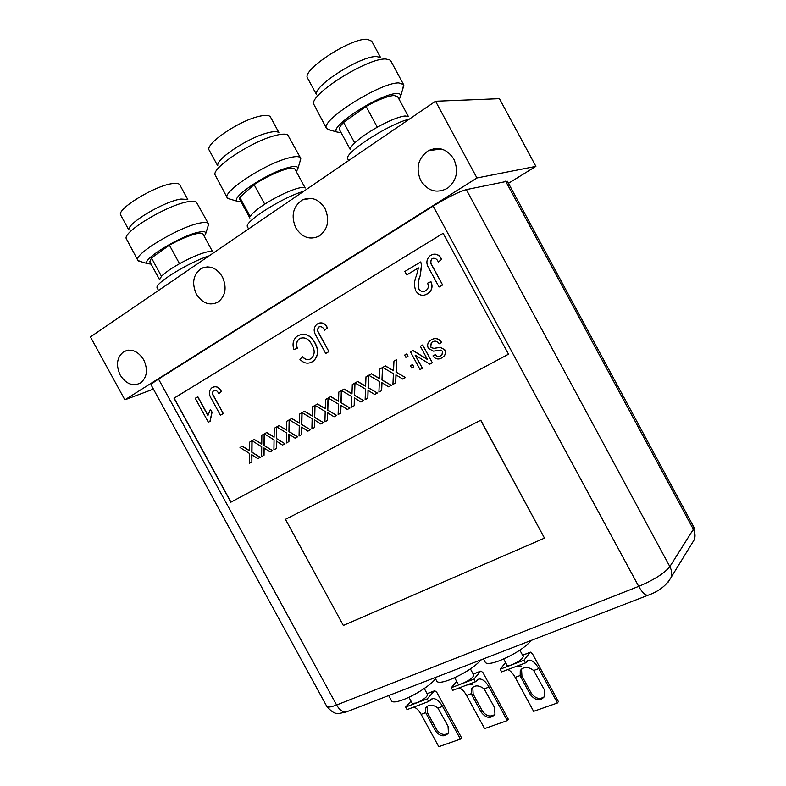 <?xml version="1.0" encoding="UTF-8"?>
<svg xmlns="http://www.w3.org/2000/svg" width="786" height="786" viewBox="0 0 786 786"><rect width="100%" height="100%" fill="white"/><g stroke="black" fill="none" stroke-linecap="round" stroke-linejoin="round"><path stroke-width="1.18" d="M295.811 227.911C290.741 215.875 292.923 206.541 302.364 199.909C311.394 196.264 318.929 199.133 324.982 208.496C329.924 220.1 328.008 229.276 319.244 236.036C309.949 240.31 302.138 237.598 295.811 227.911M420.736 180.574C415.519 168.096 418.054 158.133 428.35 150.686C438.686 146.176 447.185 148.996 453.856 159.145C458.877 170.945 456.764 180.652 447.509 188.247C436.77 193.788 427.849 191.234 420.736 180.574M196.362 294.111C191.538 282.97 193.218 274.393 201.403 268.38C209.587 265 216.572 267.8 222.389 276.79C227.105 287.637 225.602 296.106 217.879 302.197C209.528 306.019 202.356 303.327 196.362 294.111M120.189 375.06C115.67 364.95 116.868 357.149 123.785 351.647C131.341 348.277 137.992 350.998 143.73 359.821C148.171 369.725 147.1 377.447 140.507 382.988C132.824 386.692 126.055 384.049 120.189 375.06M435.542 101.237L90.459 336.919L124.866 399.828L476.955 177.98L435.542 101.237L499.434 98.672L535.895 166.377L508.473 183.305M153.398 389.099L124.866 399.828M476.955 177.98L535.895 166.377M408.298 116.534L405.055 115.974C398.757 116.76 389.502 120.494 377.309 127.194C367.563 132.736 360.027 137.982 354.712 142.934C351.617 145.921 350.153 148.112 350.33 149.517M408.415 116.564L397.637 96.619L393.983 95.479C387.577 96.059 378.272 99.714 366.08 106.415L377.309 127.194M399.209 99.527L400.86 95.538C400.693 94.133 399.298 93.485 396.655 93.583C380.503 93.328 327.703 127.617 337.007 132.019L341.134 132.696M402.864 88.71L403.552 84.524L398.807 82.913C380.414 82.186 319.155 121.221 326.603 128.56L330.385 130.162M403.552 84.524L390.829 60.954L389.954 59.991L385.906 59.019C368.31 57.525 310.608 93.593 313.604 103.919L326.603 128.56M380.188 57.417L376.749 56.592C361.894 55.295 314.223 85.153 316.552 94.084M380.571 57.516L371.749 41.186L367.406 39.3C351.195 37.453 300.733 70.602 307.65 78.246L316.434 94.467M409.31 119.158C389.434 123.628 344.484 152.631 347.638 158.644L348.611 160.609M354.712 142.934L343.61 122.419C340.191 125.888 338.845 128.344 339.562 129.798L350.301 149.625M343.61 122.419L366.08 106.415M303.72 191.263L301.176 192.079C280.268 198.809 244.878 221.583 247.335 226.496L248.573 228.932M305.096 187.992C303.809 186.97 300.311 187.392 294.593 189.279C285.141 192.59 275.188 197.561 264.715 204.173C256.639 209.459 251.815 213.586 250.233 216.563L239.779 197.325L239.671 199.222L249.899 218.046M305.194 188.021L294.976 169.196C293.993 167.644 290.339 167.85 284.021 169.796C274.501 172.989 264.518 177.921 254.084 184.602L264.715 204.173M296.401 171.81L298.012 168.184C297.58 165.875 293.502 165.905 285.79 168.253C264.695 174.512 230.455 197.934 237.176 201.216L241.086 201.835M299.987 161.572L300.586 158.055C299.27 155.952 294.465 156.159 286.153 158.644C261.915 165.64 222.016 192.462 227.272 197.856L230.544 199.28M300.586 158.055L287.804 135.035C285.652 133.591 280.995 133.885 273.813 135.899C250.813 142.05 212.977 167.123 214.932 174.61L227.272 197.856M278.549 132.412C276.692 131.193 272.762 131.419 266.759 133.089C247.57 138.139 216.268 158.949 217.771 165.414M278.873 132.51L270.492 117.055C269.185 114.933 264.97 114.805 257.837 116.652C237.185 121.742 204.37 144.693 209.273 150.293L217.673 165.738M239.779 197.325L254.084 184.602M212.642 251.903C211.866 251.235 209.931 251.265 206.836 251.972C199.487 253.849 190.379 257.769 179.513 263.723C170.945 268.576 164.932 272.771 161.474 276.308L159.607 279.61M212.721 251.933L203.014 234.09C202.415 233.078 200.371 232.931 196.854 233.639C189.416 235.358 180.259 239.199 169.403 245.163L179.513 263.723M204.281 236.429L205.903 233.128C205.686 231.585 203.377 231.251 198.996 232.125C181.33 235.201 140.37 260.284 147.355 263.595L151.089 264.125M207.887 226.663L208.408 223.715C207.622 222.35 204.93 222.094 200.351 222.969C180.063 226.24 132.303 254.959 137.874 260.372L140.694 261.61M208.408 223.715L196.362 202.051C195.066 201.137 192.521 200.99 188.719 201.609C169.275 204.134 123.942 230.868 126.133 238.384L137.874 260.372M187.52 199.448L181.035 199.045C164.706 201.108 127.224 223.234 128.924 229.728M187.795 199.526L179.807 184.848C179.002 183.462 176.614 183.04 172.625 183.58C155.068 185.408 115.621 209.626 120.789 215.256L128.835 229.993M209.145 255.853C189.288 262.082 154.793 283.255 157.072 287.676L158.507 290.437M161.474 276.308L151.472 257.955L149.812 261.787L159.578 279.688M151.472 257.955L169.403 245.163M158.526 379.078L433.155 206.119L638.704 586.385L336.595 704.993L158.526 379.078C153.417 382.33 150.981 384.334 151.217 385.101L326.809 706.398C327.664 707.626 330.926 707.164 336.595 704.993C339.473 709.905 342.686 712.224 346.233 711.969L348.169 711.222M443.147 233.285L174.001 398.188L230.819 502.215L508.522 354.211L443.147 233.285L174.168 398.119L230.986 502.116L508.522 354.201M505.644 181.144L693.36 529.322L693.822 527.092L507.363 181.252L466.324 189.623C458.552 191.872 447.489 197.374 433.155 206.119M242.216 446.271L249.565 450.859L249.643 442.105L254.32 439.472L261.748 444.08L261.856 435.248L264.155 433.96L264.008 445.485L272.369 450.663L270.089 451.921L263.978 447.902L263.89 455.32L261.6 456.578L261.718 446.723L252.08 440.74L251.962 452.176L260.235 457.334L257.828 458.651L251.775 454.662L251.874 461.932L249.457 463.249L249.545 453.473L240.005 447.519L242.373 446.193L249.565 450.683M251.933 454.858L251.874 461.932M264.155 433.96L264.165 445.407L272.526 450.584L270.089 451.921M264.125 448.108L264.047 455.241L261.6 456.578M254.32 439.472L261.748 443.903M266.592 432.585L274.098 437.213L274.235 428.301L279.04 425.599L286.625 430.237L286.792 421.247L289.15 419.921L288.934 431.652L297.462 436.878L295.123 438.166L288.884 434.118L288.747 441.663L286.399 442.96L286.576 432.929L276.741 426.896L276.534 438.539L284.984 443.736L282.518 445.082L276.348 441.054L276.387 448.462L273.911 449.818L274.059 439.875L264.322 433.862L266.759 432.506L274.108 437.036M276.495 441.26L276.387 448.462M289.15 419.921L289.081 431.573L297.619 436.8L295.123 438.166M289.032 434.314L288.904 441.585L286.399 442.96M279.04 425.599L286.625 430.07M291.665 418.516L299.328 423.173L299.525 414.104L302.07 412.679L301.814 424.509L310.431 429.755L307.906 431.141L301.598 427.073L301.588 434.609L299.053 436.004L299.27 425.884L289.327 419.822L291.822 418.437L299.328 423.006M301.745 427.27L301.588 434.609M304.467 411.324L312.209 416L312.435 406.853L315.019 405.409L314.714 417.346L323.429 422.613L320.875 424.018L314.498 419.93L314.459 427.545L311.895 428.95L312.14 418.732L302.099 412.66L304.624 411.245L312.219 415.833M314.646 420.127L314.459 427.545M317.456 404.033L325.276 408.73L325.532 399.494L328.145 398.04L327.811 410.086L336.614 415.372L334.03 416.786L327.585 412.689L327.516 420.363L324.923 421.787L325.198 411.491L315.048 405.389L317.603 403.965L325.286 408.573M327.723 412.876L327.516 420.363M330.621 396.645L338.54 401.351L338.825 392.037L341.468 390.563L341.085 402.717L349.986 408.022L347.363 409.457L340.859 405.34L340.76 413.092L338.127 414.536L338.452 404.142L328.184 398.011L330.768 396.566L338.54 401.194M340.996 405.527L340.76 413.092M343.983 389.139L351.981 393.874L352.305 384.472L354.987 382.969L354.565 395.24L363.564 400.565L360.902 402.019L354.329 397.893L354.201 405.714L351.529 407.168L351.892 396.675L341.507 390.534L344.13 389.07L351.99 393.717M354.457 398.07L354.201 405.714M357.542 381.524L365.628 386.28L365.991 376.789L368.703 375.276L368.231 387.655L377.329 393L374.637 394.474L367.986 390.328L367.828 398.217L365.126 399.701L365.529 389.109L355.036 382.939L357.689 381.456L365.637 386.123M368.123 390.504L367.828 398.217M371.306 373.802L379.481 378.577L379.874 368.988L382.625 367.455L382.104 379.952L391.3 385.317L388.579 386.82L381.858 382.644L381.662 390.622L378.921 392.116L379.363 381.436L368.752 375.236L371.444 373.733L379.481 378.42M381.986 382.821L381.662 390.622M385.268 365.962L393.531 370.756L393.963 361.079L396.753 359.526L396.183 372.142L405.488 377.526L402.727 379.039L395.928 374.863L395.702 382.91L392.931 384.423L393.403 373.635L382.684 367.416L385.405 365.893L393.54 370.609M396.056 375.03L395.702 382.91M406.784 353.897L408.013 356.166L405.881 357.345L404.652 355.085L406.784 353.897M412.552 364.537L413.78 366.807L411.638 367.976L410.42 365.716L412.552 364.537M412.788 350.517L427.525 359.556L420.333 346.282L422.691 344.966L432.349 362.768L429.844 364.144L415.096 355.085L422.396 368.241L420.048 369.528L410.449 351.823L412.915 350.448L427.407 359.34M415.352 355.243L422.396 368.241M432.074 339.424C435.866 337.616 439.05 338.628 441.624 342.441L439.217 343.777C437.36 341.134 435.12 340.485 432.497 341.841L431.406 342.686L430.669 346.94L433.675 348.404L440.337 347.284L444.817 349.839C445.937 352.334 445.633 354.496 443.884 356.313L441.752 357.895C438.392 359.841 435.464 359.173 432.958 355.901L435.346 354.584C436.79 356.539 438.5 356.991 440.474 355.92M197.689 396.812L207.917 415.548L210.373 409.398L211.925 412.237L209.941 421.365L208.369 422.279L195.262 398.276L197.856 396.743L207.966 415.263M210.373 409.398L212.092 412.169L210.108 421.286L208.369 422.279M213.419 386.997C216.779 386.024 219.451 387.527 221.426 391.507L218.734 393.599C217.496 390.897 215.826 389.836 213.723 390.416L213.645 390.514C212.269 392.361 212.446 394.503 214.185 396.92L223.273 413.564L220.385 415.234L211.434 398.826C208.683 394.454 208.771 390.829 211.709 387.95L212.308 387.557C215.914 385.749 218.891 387.085 221.259 391.575L221.426 391.507M300.891 337.99L299.26 338.913C296.627 341.301 296.008 344.474 297.403 348.434L293.826 349.436C292.156 343.934 293.198 339.591 296.931 336.398L297.845 335.779C304.742 332.537 310.45 334.993 314.97 343.128L315.117 343.069C318.91 350.084 318.428 355.999 313.683 360.823L310.971 362.464M300.114 334.669C306.432 333.254 311.433 336.054 315.117 343.069M314.97 343.128C318.752 350.143 318.281 356.068 313.535 360.892L312.111 361.874C307.827 364.193 303.76 363.338 299.908 359.31L302.63 356.716C304.791 359.222 307.208 360.067 309.89 359.251M319.057 323.134C322.702 322.231 325.512 323.812 327.487 327.9L324.48 330.208C323.184 327.32 321.366 326.229 319.008 326.917L318.831 327.094C317.318 329.128 317.475 331.417 319.312 333.932L328.921 351.617L325.709 353.474L316.237 336.054C313.349 331.495 313.506 327.615 316.738 324.412L317.524 323.871C321.572 321.818 324.844 323.184 327.34 327.959L327.487 327.9M418.447 267.918L406.735 274.933L404.859 271.475L420.667 261.944L421.66 264.558L420.294 275.65C418.319 279.963 417.867 284.394 418.948 288.943C420.412 291.213 422.337 291.97 424.705 291.213M420.539 261.984L421.522 264.607L420.156 275.699C418.181 280.012 417.73 284.444 418.81 288.993C420.667 291.635 422.917 292.235 425.57 290.791L426.582 290.063C428.537 288.167 428.851 285.878 427.505 283.215L430.944 281.673C432.821 286.016 432.212 289.67 429.107 292.638L425.727 294.691M432.88 254.359C436.81 253.573 439.747 255.254 441.693 259.4L438.333 261.964C436.967 258.889 434.972 257.759 432.339 258.574L432.025 258.84C430.364 261.099 430.502 263.536 432.447 266.149L442.606 284.945L439.03 287.018L429.009 268.507C425.973 263.791 426.209 259.645 429.706 256.059L430.767 255.332C435.326 252.994 438.922 254.369 441.565 259.449L441.693 259.4M433.135 258.211L432.477 258.535M432.339 258.574L431.897 258.889C430.237 261.149 430.374 263.585 432.31 266.199L442.606 284.945M442.479 284.994L439.03 287.018M441.565 259.449L438.333 261.964M430.807 281.722C432.683 286.065 432.074 289.72 428.979 292.687L427.191 293.964C422.691 296.43 418.879 295.389 415.755 290.849C413.967 285.74 414.173 280.73 416.393 275.788L418.447 267.879L406.735 274.933M319.008 326.917L318.684 327.143C317.161 329.187 317.318 331.476 319.165 333.991L328.921 351.617M328.774 351.676L325.709 353.474M327.34 327.959L324.48 330.208M302.472 356.775C305.017 359.654 307.748 360.342 310.657 358.848L311.629 358.19C314.891 354.486 314.999 350.075 311.944 344.956C308.947 338.825 304.87 336.693 299.721 338.55L299.879 338.491M299.721 338.55L299.102 338.972C296.469 341.36 295.85 344.533 297.246 348.493M213.723 390.416L213.478 390.583C212.102 392.43 212.279 394.572 214.018 396.989L223.273 413.564M223.106 413.642L220.385 415.234M221.259 391.575L218.734 393.599M435.218 354.653C436.741 356.667 438.519 357.08 440.543 355.881L441.978 354.83L442.508 351.332L441.074 350.065L433.459 351.155L428.36 348.385C427.132 345.545 427.535 343.118 429.559 341.104L431.278 339.837C435.238 337.567 438.647 338.461 441.486 342.509L441.624 342.441M432.497 341.841L431.278 342.755L430.541 347.009L433.548 348.473L440.209 347.343L444.817 349.839M444.689 349.908C445.809 352.403 445.505 354.565 443.756 356.382L441.752 357.895M441.486 342.509L439.217 343.777M422.259 368.31L420.048 369.528M422.563 345.025L432.349 362.768M432.212 362.837L429.844 364.144M412.414 364.606L413.78 366.807M413.642 366.875L411.638 367.976M406.647 353.965L408.013 356.166M407.875 356.225L405.881 357.345M395.564 382.979L392.931 384.423M396.616 359.595L396.046 372.21L405.488 377.526M405.35 377.604L402.727 379.039M381.524 390.691L378.921 392.116M382.487 367.524L381.967 380.021L391.3 385.317M391.163 385.395L388.579 386.82M367.691 398.296L365.126 399.701M368.565 375.344L368.084 387.724L377.329 393M377.192 393.069L374.637 394.474M354.054 405.782L351.529 407.168M354.84 383.047L354.417 395.309L363.564 400.565M363.417 400.644L360.902 402.019M340.613 413.171L338.127 414.536M341.32 390.632L340.937 402.796L349.986 408.022M349.849 408.101L347.363 409.457M327.369 420.441L324.923 421.787M327.998 398.119L327.654 410.164L336.614 415.372M336.467 415.45L334.03 416.786M314.312 427.623L311.895 428.95M314.862 405.488L314.567 417.425L323.429 422.613M323.282 422.691L320.875 424.018M301.441 434.687L299.053 436.004M301.912 412.758L301.657 424.587L310.431 429.755M310.283 429.834L307.906 431.141M276.23 448.541L273.911 449.818M276.564 426.995L276.377 438.617L284.984 443.736M284.827 443.815L282.518 445.082M251.716 462.011L249.457 463.249M251.913 440.828L251.805 452.255L260.235 457.334M260.078 457.423L257.828 458.651M483.429 658.904L485.316 662.382C486.691 664.268 491.447 663.698 499.591 660.692C514.339 654.483 524.979 647.693 531.503 640.305M503.649 659.022L507.029 665.241C507.53 665.929 509.19 665.752 512.02 664.72L523.967 660.201L525.451 662.922L529.017 660.142C532.318 660.142 535.571 662.952 538.793 668.581L557.451 702.959L558.384 701.574L532.476 653.854L530.521 652.154L530.029 652.439L523.967 660.201M521.256 666.056L516.206 666.469M557.451 702.959L533.625 711.34L515.164 677.365C512.953 673.376 510.527 670.772 507.894 669.544M533.665 670.487C528.015 666.371 523.545 666.449 520.253 670.713L520.194 675.498L520.931 677.277L530.344 694.598C535.61 700.886 540.424 701.417 544.796 696.19L544.266 689.577L533.665 670.487L538.793 668.581M521.54 669.024L521.933 675.96L531.326 693.242L530.344 694.598M519.86 650.179L523.24 656.408C522.769 658.825 519.025 661.596 512.02 664.72L500.201 669.191L501.665 671.892L525.451 662.922M500.201 669.191L505.565 662.559M544.649 696.514C539.884 699.825 535.443 698.734 531.326 693.242M434.913 677.67L436.878 681.285C438.107 683.005 442.41 682.494 449.789 679.762C463.897 673.808 474.43 667.127 481.376 659.69M454.652 677.709L458.032 683.918C458.484 684.537 459.987 684.38 462.541 683.447L473.919 679.133L475.373 681.796L479.175 678.957C482.594 678.878 485.886 681.58 489.049 687.072L507.275 720.605L508.296 719.21L482.987 672.659L481.003 671.028L480.482 671.323L473.919 679.133M472.091 684.547L467.179 684.94M507.275 720.605L484.589 728.583L466.55 695.433C464.379 691.542 461.952 689.027 459.26 687.868M484.166 688.88C478.861 684.94 474.606 684.901 471.413 688.772L471.335 693.655L472.062 695.394L481.258 712.283C486.17 718.316 490.739 718.964 494.964 714.238L494.522 707.508L484.166 688.88L489.049 687.072M472.759 687.18L473.152 694.067L482.329 710.927L481.258 712.283M470.411 668.915L473.781 675.125C473.221 677.552 469.478 680.322 462.541 683.447L451.302 687.701L452.726 690.324L475.373 681.796M451.302 687.701L456.695 681.462M494.866 714.445C490.326 717.313 486.151 716.144 482.329 710.927M388.657 695.561L391.625 701.004C392.725 702.576 396.635 702.124 403.346 699.638C415.185 695.246 431.769 684.419 435.493 678.731M394.081 693.458L404.898 689.283M408.916 697.261L412.277 703.411L416.374 702.989L427.22 698.901L428.635 701.495L432.654 698.597C436.191 698.44 439.502 701.043 442.587 706.388L460.409 739.115L461.51 737.72L436.761 692.279L434.766 690.717L434.216 691.012L427.22 698.901M460.409 739.115L438.775 746.7L421.129 714.336C419.017 710.564 416.6 708.127 413.878 707.036M437.94 708.107C432.919 704.315 428.871 704.187 425.786 707.714L425.698 712.647L435.405 730.833C440.022 736.62 444.365 737.366 448.433 733.073L448.049 726.284L437.94 708.107L442.587 706.388M427.171 706.221L427.574 713.01L436.544 729.467L435.405 730.833M424.273 688.507L427.623 694.657C426.985 697.103 423.232 699.874 416.374 702.989L405.655 707.036L407.05 709.601L428.635 701.495M405.655 707.036L411.029 701.132M448.384 733.171C444.07 735.676 440.121 734.448 436.544 729.467M480.688 420.304L544.492 538.115L343.335 625.44L285.446 519.33L480.806 420.225L544.492 538.115M480.806 420.225L285.446 519.33M649.157 594.806L647.762 595.336C644.982 595.12 641.956 592.133 638.704 586.385C654.109 579.842 664.494 573.24 669.839 566.598L466.324 189.623M667.845 582.593L671.067 577.445C672.138 573.849 671.735 570.233 669.839 566.598L693.36 529.322C695.109 532.672 695.472 536.042 694.46 539.402L691.552 544.128M515.164 677.365L520.194 675.498M520.931 677.277L521.933 675.96M522.621 655.259L530.029 652.439M466.55 695.433L471.335 693.655M472.062 695.394L473.152 694.067M473.221 674.093L480.482 671.323M421.129 714.336L425.698 712.647M426.415 714.336L427.574 713.01M427.112 693.714L434.216 691.012M302.364 199.909L311.099 198.347M428.35 150.686L441.3 149.006M201.403 268.38L207.71 266.847M123.785 351.647L128.531 350.134M434.157 149.929L433.538 148.78M400.86 95.538L403.817 85.438M337.007 132.019L327.212 129.268M298.012 168.184L300.812 158.831M237.176 201.216L227.802 198.475M205.903 233.128L208.604 224.364M147.355 263.595L138.326 260.903M326.809 706.398C335.534 716.292 337.862 713.472 346.233 711.969L647.762 595.336C658.599 591.544 666.371 585.58 671.067 577.445L694.46 539.402L694.824 529.42L693.822 527.092M529.017 660.142L527.308 660.78M520.253 670.713L521.501 669.092M522.572 655.18L530.186 652.282M479.175 678.957L477.377 679.635M471.413 688.772L472.691 687.229M473.182 674.015L480.649 671.165M432.654 698.597L430.777 699.304M425.786 707.714L426.985 706.359M427.063 693.645L434.403 690.855"/></g></svg>
